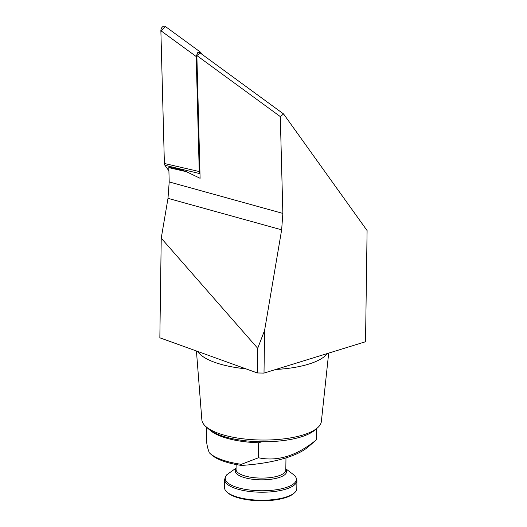 <?xml version="1.0" encoding="UTF-8"?>
<svg xmlns="http://www.w3.org/2000/svg" width="527" height="527" viewBox="0 0 527 527"><rect width="100%" height="100%" fill="white"/><g stroke="black" fill="none" stroke-linecap="round" stroke-linejoin="round"><path stroke-width="0.79" d="M245.898 368.828A66.521 22.246 -179.2 0 1 214.667 362.326A66.521 22.246 -179.2 0 1 197.638 351.43M328.683 353.116L321.365 421.488A59.788 19.993 -179.2 0 1 317.419 427.911A59.788 19.993 -179.2 0 1 218.507 433.352A59.788 19.993 -179.2 0 1 205.629 426.35A59.788 19.993 -179.2 0 1 201.854 419.821L196.433 350.995M317.419 427.911L314.751 430.19A56.975 19.051 -179.2 0 1 220.503 435.381A56.975 19.051 -179.2 0 1 208.224 428.701L205.629 426.35M209.818 453.253L211.551 454.821A53.029 17.734 -179.2 0 0 241.438 465.433L241.313 464.32A54.907 18.359 -179.2 0 1 221.643 459.682A54.907 18.359 -179.2 0 1 209.818 453.253A54.907 18.359 -179.2 0 1 209.318 452.785C207.473 447.963 206.518 443.372 206.452 439.011L206.617 427.239M241.313 464.32L258.467 457.765L258.671 442.759A54.907 18.359 -179.2 0 1 221.966 436.685A54.907 18.359 -179.2 0 1 210.029 430.157M186.466 171.716L168.818 167.639L169.351 167.211L182.243 170.195L186.466 171.716L200.108 178.304L196.861 55.566L200.155 52.957L283.585 113.97L280.292 116.579L282.854 213.409L281.649 229.825L264.607 330.337L264.007 373.096L257.374 372.971L159.846 337.807L161.236 238.178L257.716 348.327L264.607 330.337M365.534 341.733L367.088 230.576L365.534 341.733L264.007 373.096M257.374 372.971L257.716 348.327M241.438 465.433A93.859 31.383 0.8 0 0 308.17 446.929L316.246 439.913L316.404 428.774M327.274 353.551A66.521 22.246 -179.2 0 1 275.707 369.48M258.467 457.765C277.545 461.764 296.806 455.815 316.246 439.913M367.088 230.576L283.585 113.97M168.818 167.639L169.2 181.927L167.994 198.343L161.236 238.178M280.292 116.579L196.861 55.566M234.614 496.19A36.139 12.081 -179.2 0 1 226.827 491.954A36.139 12.081 -179.2 0 1 224.535 487.633L224.647 479.616A36.139 12.081 -179.2 0 0 234.726 488.173A36.139 12.081 -179.2 0 0 274.198 491.513A36.139 12.081 -179.2 0 0 296.912 480.631L296.8 488.648A36.139 12.081 -179.2 0 1 294.395 492.897A36.139 12.081 -179.2 0 1 234.614 496.19M294.395 492.897L293.506 493.661A35.197 11.772 -179.2 0 1 235.279 496.862A35.197 11.772 -179.2 0 1 227.697 492.738L226.827 491.954M199.99 173.64L165.103 165.333L164.562 163.528L199.246 171.545L196.202 56.541L197.632 52.707L200.53 52.193L202.375 54.584M196.202 56.541L161.051 30.829L165.392 26.508L200.53 52.193M168.903 170.853L164.925 165.294A3.755 2.543 -70.2 0 1 164.384 163.475L160.873 30.783A3.755 2.543 -70.2 0 1 162.276 27.108A3.755 2.543 -70.2 0 1 165.109 26.35A3.755 2.543 -70.2 0 1 165.267 26.449M199.246 171.545L199.779 173.35M261.952 441.745L258.671 442.759M281.649 229.825L167.994 198.343M282.854 213.409L169.2 181.927M296.912 480.631C296.253 477.482 295.278 475.604 293.98 474.985A35.566 11.897 -179.2 0 1 279.896 489.128A35.566 11.897 -179.2 0 1 235.154 486.777A35.566 11.897 -179.2 0 1 227.736 474.063C226.426 474.643 225.398 476.494 224.647 479.616M285.805 469.432A25.691 8.59 -179.2 0 1 273.375 478.905A25.691 8.59 -179.2 0 1 242.38 476.955A25.691 8.59 -179.2 0 1 236.063 468.74M285.97 457.897L285.799 470.124A24.874 8.32 -179.2 0 1 270.16 477.614A24.874 8.32 -179.2 0 1 242.993 475.314A24.874 8.32 -179.2 0 1 236.056 469.425L236.122 464.537M227.736 474.063L236.076 468.134M293.98 474.985L285.818 468.832"/></g></svg>
